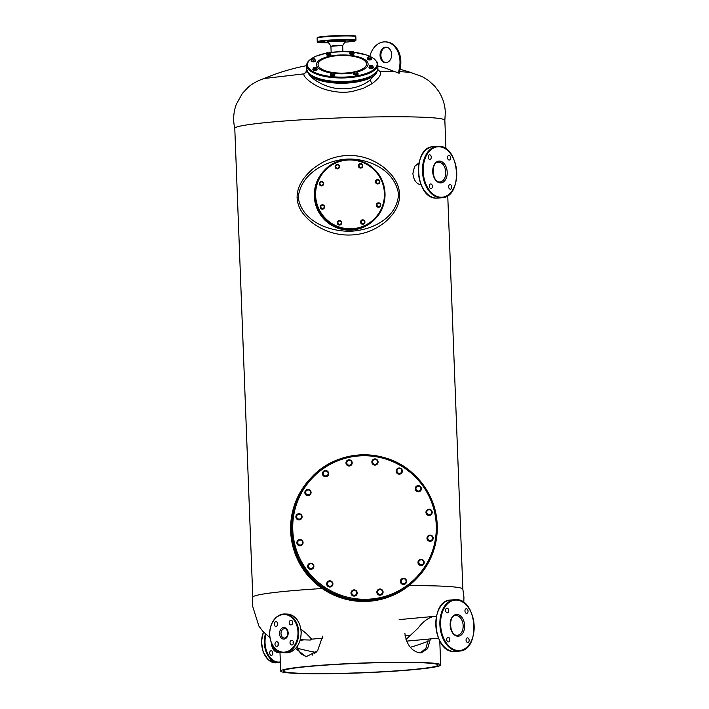 <?xml version="1.0" encoding="UTF-8"?>
<svg xmlns="http://www.w3.org/2000/svg" width="709" height="709" viewBox="0 0 709 709"><rect width="100%" height="100%" fill="white"/><g stroke="black" fill="none" stroke-linecap="round" stroke-linejoin="round"><path stroke-width="1.06" d="M420.605 662.463A80.055 4.901 -2.2 0 1 440.697 664.936A80.055 4.901 -2.2 0 1 389.135 671.503A80.055 4.901 -2.2 0 1 300.793 673.55A80.055 4.901 177.8 0 1 280.702 671.077A80.055 4.901 177.8 0 1 332.264 664.51A80.055 4.901 177.8 0 1 420.605 662.463M418.673 662.64A77.476 4.741 177.8 0 0 333.177 664.625A77.476 4.741 177.8 0 0 283.281 670.98A77.476 4.741 177.8 0 0 302.725 673.373A77.476 4.741 -2.2 0 0 388.222 671.388A77.476 4.741 -2.2 0 0 438.118 665.033A77.476 4.741 -2.2 0 0 418.673 662.64M312.137 655.302L313.44 651.917M430.434 638.924L427.598 648.655L421.27 652.847L420.233 652.874C411.814 651.544 406.691 645.03 404.883 633.323M322.63 636.168L317.588 650.844L305.978 656.818L295.626 648.46M296.823 647.042L300.784 653.813L306.846 656.809M420.286 652.874L425.923 648.354L428.44 639.101M315.266 652.253L314.796 653.565M308.929 73.514L310.01 74.702C317.995 83.458 353.49 85.328 368.884 77.804L376.08 72.424L376.585 72.938L377.454 70.28M234.794 128.462C232.906 120.255 233.412 112.208 236.31 104.312L242.363 93.42L248.221 87.251C250.756 84.805 257.119 80.693 264.297 78.486L304.143 73.842C301.937 75.934 313.998 87.145 328.692 90.38C336.926 92.454 344.804 92.817 352.329 91.47L363.23 88.359L372.092 83.653C379.368 78.096 381.921 73.958 379.767 71.228A75.579 4.626 177.8 0 1 394.107 71.441A41.326 30.948 91.8 0 1 398.502 73.098L399.592 66.876A20.658 15.474 -88.2 0 0 399.982 61.098A20.658 15.474 -88.2 0 0 385.164 41.875A20.658 15.474 -88.2 0 0 369.868 56.25M398.502 73.098A198.352 129.082 -73.9 0 1 398.937 73.116A198.352 129.082 -73.9 0 1 399.362 73.124L400.452 66.903A20.658 15.474 -88.2 0 0 400.842 61.125A20.658 15.474 -88.2 0 0 386.024 41.902L385.164 41.875M306.997 71.831L307.219 70.971A35.122 12.842 -0.6 0 0 307.298 71.6L307.378 70.218L307.298 71.6L309.532 75.26C311.57 77.76 315.168 80.401 320.317 83.192C325.493 85.895 331.076 87.677 337.067 88.536C350.361 89.724 361.333 86.932 369.992 80.161L376.585 72.938A35.122 12.842 -0.6 0 1 369.283 78.398A35.122 12.842 -0.6 0 1 309.532 75.26L310.01 74.702M405.982 639.5L418.168 628.05C422.582 622.032 427.633 618.177 433.341 616.484M300.935 629.175L306.279 633.491L311.676 639.146L310.267 640.05M409.899 635.503A75.579 4.626 177.8 0 0 405.069 635.45M322.613 638.268A75.579 4.626 177.8 0 0 311.676 639.146M463.792 602.499L463.934 597.111L462.844 589.108A105.109 6.434 -2.2 0 0 436.478 585.944A105.109 6.434 177.8 0 0 408.978 585.643M322.214 588.523A105.109 6.434 177.8 0 0 252.803 597.182L252.324 605.247L258.891 626.1L263.066 631.559L269.863 637.604M304.241 639.864A75.579 4.626 177.8 0 0 300.191 640.307M297.089 197.873C297.514 203.988 299.659 209.412 303.523 214.153C307.289 218.771 311.623 222.617 316.524 225.701C327.416 232.357 338.813 235.45 350.716 234.989C362.609 234.626 373.51 230.762 383.401 223.388C385.847 221.961 393.53 213.976 394.851 210.998C398.103 206.009 399.708 200.452 399.637 194.328C399.238 188.204 397.217 182.647 393.566 177.675C391.926 174.582 383.817 166.934 381.176 165.498C370.727 158.391 359.552 155.058 347.658 155.51C335.756 155.883 324.633 159.977 314.3 167.803C311.517 169.548 303.78 177.649 302.238 180.83C298.764 186.059 297.044 191.74 297.089 197.873L298.267 197.776C301.99 221.181 328.746 231.639 350.663 231.249C372.704 230.115 396.907 217.911 398.573 194.319C395.09 170.647 369.956 158.532 347.889 159.055C325.998 160.039 300.173 173.935 298.267 197.776M445.943 148.846L444.844 120.308A105.109 6.434 -2.2 0 0 418.461 117.074A105.109 6.434 177.8 0 0 302.477 119.759A105.109 6.434 177.8 0 0 234.785 128.382L252.794 597.217M421.066 184.801C416.449 184.03 413.719 180.29 412.886 173.59L414.526 166.509L418.992 162.875M399.619 71.653A75.579 4.626 -2.2 0 1 411.592 72.832A75.579 4.626 -2.2 0 1 411.628 72.841M374.707 219.373A35.122 34.989 -136.2 0 1 314.309 196.296A35.122 34.989 43.8 0 1 323.978 170.789L324.252 170.497A35.122 34.989 -136.2 0 1 324.314 170.435L324.252 170.497A35.122 34.989 43.8 0 0 325.963 219.87A35.122 34.989 43.8 0 0 375.699 218.337L375.105 218.957A35.122 34.989 43.8 0 1 325.732 220.118A35.122 34.989 43.8 0 1 324.013 170.754A35.122 34.989 -136.2 0 1 324.376 170.373L324.607 170.125A35.122 34.989 -136.2 0 1 373.989 168.972A35.122 34.989 -136.2 0 1 375.699 218.337C388.887 204.874 387.832 180.884 373.51 168.529C360.172 155.794 336.979 156.547 324.607 170.125A35.122 34.989 -136.2 0 0 324.252 170.506A35.122 34.989 -136.2 0 0 337.218 227.527A35.122 34.989 -136.2 0 0 374.99 219.081A35.122 34.989 -136.2 0 0 375.043 219.019L374.707 219.373M304.143 73.842L307.236 71.219M394.107 71.441A208.925 156.476 -88.2 0 0 377.8 65.928M307.068 70.528L304.267 73.825M377.454 69.907L379.652 71.219L377.684 69.509M380.051 55.488A7.746 5.805 91.8 0 1 386.095 47.211A7.746 5.805 91.8 0 1 391.652 54.416A7.746 5.805 91.8 0 1 385.607 62.693A7.746 5.805 91.8 0 1 380.051 55.488M386.042 62.693A7.746 5.805 91.8 0 1 380.91 55.515A7.746 5.805 91.8 0 1 386.52 47.246M449.798 639.642A2.322 1.533 -95.3 0 1 448.478 641.911A2.322 1.533 -95.3 0 1 446.723 639.553A2.322 1.533 -95.3 0 1 448.053 637.285A2.322 1.533 -95.3 0 1 449.798 639.642M447.228 612.771A2.322 1.533 -95.3 0 1 445.606 610.502A2.322 1.533 -95.3 0 1 446.927 608.145A2.322 1.533 -95.3 0 1 447.051 608.136A2.322 1.533 -95.3 0 1 448.682 610.414A2.322 1.533 -95.3 0 1 447.361 612.771A2.322 1.533 -95.3 0 1 447.228 612.771M464.953 611.007A2.322 1.533 -95.3 0 1 466.283 608.739A2.322 1.533 -95.3 0 1 468.037 611.105A2.322 1.533 -95.3 0 1 466.708 613.374A2.322 1.533 -95.3 0 1 464.953 611.007M467.523 637.878A2.322 1.533 -95.3 0 1 469.145 640.147A2.322 1.533 -95.3 0 1 467.825 642.514A2.322 1.533 -95.3 0 1 467.701 642.514A2.322 1.533 -95.3 0 1 466.079 640.245A2.322 1.533 -95.3 0 1 467.399 637.887A2.322 1.533 -95.3 0 1 467.523 637.878M271.166 650.756A2.322 1.533 84.7 0 0 271.042 650.756A2.322 1.533 84.7 0 0 269.721 653.122A2.322 1.533 84.7 0 0 271.343 655.391A2.322 1.533 84.7 0 0 271.476 655.391A2.322 1.533 84.7 0 0 272.788 653.024A2.322 1.533 84.7 0 0 271.166 650.756M291.674 640.342A2.322 1.737 91.8 0 1 291.833 640.333A2.322 1.737 91.8 0 1 293.499 642.602A2.322 1.737 91.8 0 1 291.851 644.977A2.322 1.737 91.8 0 1 291.683 644.986A2.322 1.737 91.8 0 1 290.016 642.717A2.322 1.737 91.8 0 1 291.674 640.342M278.469 643.887A2.322 1.737 91.8 0 1 276.652 646.378A2.322 1.737 91.8 0 1 274.986 644.215A2.322 1.737 91.8 0 1 276.802 641.725A2.322 1.737 91.8 0 1 278.469 643.887M276.049 626.331A2.322 1.737 91.8 0 1 275.89 626.339A2.322 1.737 91.8 0 1 274.215 624.071A2.322 1.737 91.8 0 1 275.872 621.696A2.322 1.737 91.8 0 1 276.031 621.696A2.322 1.737 91.8 0 1 277.698 623.964A2.322 1.737 91.8 0 1 276.049 626.331M289.245 622.786A2.322 1.737 91.8 0 1 291.062 620.304A2.322 1.737 91.8 0 1 292.728 622.467A2.322 1.737 91.8 0 1 290.92 624.948A2.322 1.737 91.8 0 1 289.245 622.786M293.26 643.79A2.322 1.737 91.8 0 1 293.331 641.627M278.238 645.181A2.322 1.737 91.8 0 1 278.07 644.304A2.322 1.737 91.8 0 1 278.3 643.019M277.467 625.143A2.322 1.737 91.8 0 1 277.529 622.981M292.498 623.752A2.322 1.737 91.8 0 1 292.33 622.883A2.322 1.737 91.8 0 1 292.56 621.589M377.259 464.094A3.102 3.084 -136.2 0 1 372.872 464.235A3.102 3.084 -136.2 0 1 372.757 459.84A3.102 3.084 -136.2 0 1 377.108 459.742A3.102 3.084 -136.2 0 1 377.259 464.094M377.206 464.147A3.102 3.084 -136.2 0 1 377.188 464.173A3.102 3.084 -136.2 0 1 372.837 464.271A3.102 3.084 -136.2 0 1 372.73 459.866L372.757 459.84M352.01 463.961A3.102 3.084 -136.2 0 1 347.472 465.494A3.102 3.084 -136.2 0 1 346.869 460.735A3.102 3.084 -136.2 0 1 352.01 463.961M351.345 465.024L351.309 465.069A3.102 3.084 -136.2 0 1 351.309 465.069A3.102 3.084 -136.2 0 1 346.169 461.834A3.102 3.084 -136.2 0 1 346.852 460.761L346.869 460.735M328.675 473.506A3.102 3.084 -136.2 0 1 324.483 476.501A3.102 3.084 -136.2 0 1 323.339 471.467A3.102 3.084 -136.2 0 1 328.675 473.506M327.824 475.757L327.78 475.792A3.102 3.084 -136.2 0 1 322.453 473.754A3.102 3.084 -136.2 0 1 323.322 471.485L323.339 471.467M310.799 491.257A3.102 3.084 -136.2 0 1 310.223 494.687A3.102 3.084 -136.2 0 1 305.171 493.819A3.102 3.084 -136.2 0 1 305.747 490.398A3.102 3.084 -136.2 0 1 310.799 491.257M310.223 494.687L310.188 494.722A3.102 3.084 -136.2 0 1 305.136 493.863A3.102 3.084 -136.2 0 1 305.73 490.415M301.103 514.53A3.102 3.084 -136.2 0 1 301.236 518.935A3.102 3.084 -136.2 0 1 296.894 519.05A3.102 3.084 -136.2 0 1 296.761 514.645A3.102 3.084 -136.2 0 1 301.103 514.53M301.201 518.979L301.236 518.935A3.102 3.084 -136.2 0 1 301.201 518.979A3.102 3.084 -136.2 0 1 296.858 519.094A3.102 3.084 -136.2 0 1 296.743 514.672M301.068 539.771A3.102 3.084 -136.2 0 1 302.229 544.813A3.102 3.084 -136.2 0 1 298.923 545.567A3.102 3.084 -136.2 0 1 297.753 540.524A3.102 3.084 -136.2 0 1 301.068 539.771M302.194 544.858L302.229 544.813A3.102 3.084 -136.2 0 1 302.194 544.858A3.102 3.084 -136.2 0 1 298.879 545.611A3.102 3.084 -136.2 0 1 297.736 540.55L297.753 540.524M310.702 563.15A3.102 3.084 -136.2 0 1 313.05 568.379A3.102 3.084 -136.2 0 1 307.998 567.501A3.102 3.084 -136.2 0 1 310.702 563.15M313.032 568.405A3.102 3.084 -136.2 0 1 307.954 567.537A3.102 3.084 -136.2 0 1 308.557 564.116M328.524 581.088A3.102 3.084 -136.2 0 1 332.06 586.051A3.102 3.084 -136.2 0 1 327.301 585.696A3.102 3.084 -136.2 0 1 328.524 581.088M332.06 586.051L332.016 586.086A3.102 3.084 -136.2 0 1 327.266 585.731A3.102 3.084 -136.2 0 1 327.54 581.805A3.102 3.084 -136.2 0 1 327.558 581.779M356.343 595.126L356.308 595.17A3.102 3.084 -136.2 0 1 356.308 595.17A3.102 3.084 -136.2 0 1 351.948 595.268A3.102 3.084 -136.2 0 1 351.832 590.881A3.102 3.084 -136.2 0 1 356.228 590.739A3.102 3.084 -136.2 0 1 356.343 595.126A3.102 3.084 -136.2 0 1 351.992 595.232A3.102 3.084 -136.2 0 1 351.85 590.863L351.868 590.836M377.091 591.005A3.102 3.084 -136.2 0 1 381.628 589.471A3.102 3.084 -136.2 0 1 382.231 594.231A3.102 3.084 -136.2 0 1 377.091 591.005M382.231 594.231L382.186 594.275A3.102 3.084 -136.2 0 1 377.046 591.049A3.102 3.084 -136.2 0 1 377.729 589.968L377.746 589.95M400.425 581.469A3.102 3.084 -136.2 0 1 404.617 578.473A3.102 3.084 -136.2 0 1 405.761 583.507A3.102 3.084 -136.2 0 1 400.425 581.469M405.734 583.525A3.102 3.084 -136.2 0 1 400.39 581.504A3.102 3.084 -136.2 0 1 401.241 579.262A3.102 3.084 -136.2 0 1 401.259 579.235L401.276 579.218M418.301 563.708A3.102 3.084 -136.2 0 1 418.877 560.287A3.102 3.084 -136.2 0 1 423.929 561.147A3.102 3.084 -136.2 0 1 423.353 564.577A3.102 3.084 -136.2 0 1 418.301 563.708M423.335 564.594A3.102 3.084 -136.2 0 1 418.266 563.752A3.102 3.084 -136.2 0 1 418.859 560.305M427.997 540.435A3.102 3.084 -136.2 0 1 427.864 536.031A3.102 3.084 -136.2 0 1 432.206 535.915A3.102 3.084 -136.2 0 1 432.339 540.32A3.102 3.084 -136.2 0 1 427.997 540.435M432.339 540.32L432.295 540.364A3.102 3.084 -136.2 0 1 427.961 540.48A3.102 3.084 -136.2 0 1 427.819 536.075A3.102 3.084 -136.2 0 1 427.846 536.057M428.032 515.195A3.102 3.084 -136.2 0 1 426.871 510.152A3.102 3.084 -136.2 0 1 430.177 509.399A3.102 3.084 -136.2 0 1 431.347 514.442A3.102 3.084 -136.2 0 1 428.032 515.195M431.329 514.459A3.102 3.084 -136.2 0 1 427.997 515.239A3.102 3.084 -136.2 0 1 426.845 510.179L426.827 510.196M418.399 491.824A3.102 3.084 -136.2 0 1 416.05 486.587A3.102 3.084 -136.2 0 1 421.102 487.473A3.102 3.084 -136.2 0 1 418.399 491.824M420.526 490.876L420.481 490.912A3.102 3.084 -136.2 0 1 415.421 490.034A3.102 3.084 -136.2 0 1 416.006 486.631A3.102 3.084 -136.2 0 1 416.023 486.604M400.576 473.878A3.102 3.084 -136.2 0 1 397.04 468.924A3.102 3.084 -136.2 0 1 401.799 469.278A3.102 3.084 -136.2 0 1 400.576 473.878M401.48 473.249L401.516 473.204A3.102 3.084 -136.2 0 1 396.721 472.894A3.102 3.084 -136.2 0 1 397.022 468.941M416.298 486.675L415.563 489.564L417.654 491.505L420.481 490.566L421.111 487.792L419.019 485.851L416.298 486.675L415.669 489.449L417.761 491.399L420.481 490.566M419.143 490.956A2.473 2.464 43.8 0 0 420.091 486.791A2.473 2.464 43.8 0 0 416.006 488.04A2.473 2.464 43.8 0 0 419.143 490.956M396.712 469.952L397.093 472.876L399.761 473.869L402.056 471.955L401.578 469.145L398.91 468.144L396.712 469.952L397.191 472.761L399.867 473.763L402.056 471.955M400.984 472.832A2.473 2.464 43.8 0 0 400.266 468.622A2.473 2.464 43.8 0 0 396.978 471.334A2.473 2.464 43.8 0 0 400.984 472.832M373.581 459.459L372.145 462.082L373.661 464.501L376.506 464.404L377.941 461.781L376.426 459.361L373.581 459.459L372.252 461.976L373.767 464.386L376.612 464.289M377.303 463.012A2.473 2.464 43.8 0 0 375.026 459.388A2.473 2.464 43.8 0 0 373.031 463.154A2.473 2.464 43.8 0 0 377.303 463.012M346.896 461.116L346.524 464.058L348.846 465.716L351.54 464.422L351.806 461.594L349.484 459.937L346.896 461.116L346.63 463.952L348.952 465.609L351.54 464.422M351.699 462.986A2.473 2.464 43.8 0 0 348.208 460.504A2.473 2.464 43.8 0 0 347.818 464.749A2.473 2.464 43.8 0 0 351.699 462.986M324.846 470.776L322.808 472.965L323.65 475.695L326.424 476.333L328.462 474.144L327.62 471.414L324.846 470.776L322.905 472.859L323.756 475.579L326.53 476.226M328.063 472.752A2.473 2.464 43.8 0 0 323.898 471.795A2.473 2.464 43.8 0 0 325.165 475.881A2.473 2.464 43.8 0 0 328.063 472.752M306.27 490.229L305.18 493.012L306.997 495.21L309.806 494.74L310.897 491.966L309.08 489.759L306.27 490.229L305.287 492.897L307.103 495.095L309.913 494.625M310.01 490.841A2.473 2.464 43.8 0 0 305.801 491.541A2.473 2.464 43.8 0 0 308.53 494.838A2.473 2.464 43.8 0 0 310.01 490.841M296.584 515.346L296.592 518.297L299.109 519.635L301.626 518.022L301.511 515.177L298.994 513.839L296.584 515.346L296.699 518.19L299.216 519.529L301.626 518.022M300.279 514.477A2.473 2.464 43.8 0 0 296.663 516.746A2.473 2.464 43.8 0 0 300.439 518.749A2.473 2.464 43.8 0 0 300.279 514.477M298.906 539.966L297.16 542.394L298.347 544.991L301.183 545.265L302.938 542.837L301.742 540.24L298.906 539.966L297.266 542.288L298.454 544.875L301.29 545.15M300.35 540.081A2.473 2.464 43.8 0 0 297.877 543.555A2.473 2.464 43.8 0 0 302.131 543.971A2.473 2.464 43.8 0 0 300.35 540.081M308.832 564.187L308.096 567.067L310.188 569.017L312.908 568.184L313.644 565.295L311.552 563.354L308.832 564.187L308.202 566.961L310.294 568.902L313.015 568.069M310.214 563.744A2.473 2.464 43.8 0 0 309.266 567.909A2.473 2.464 43.8 0 0 313.351 566.659A2.473 2.464 43.8 0 0 310.214 563.744M327.257 582.798L327.629 585.714L330.297 586.715L332.592 584.792L332.113 581.983L329.446 580.99L327.257 582.798L327.735 585.607L330.403 586.609L332.592 584.792M328.373 581.867A2.473 2.464 43.8 0 0 329.091 586.077A2.473 2.464 43.8 0 0 332.379 583.365A2.473 2.464 43.8 0 0 328.373 581.867M352.701 590.455L351.265 593.079L352.781 595.498L355.626 595.4L357.061 592.777L355.546 590.358L352.701 590.455L351.372 592.972L352.887 595.392L355.732 595.285M352.054 591.687A2.473 2.464 43.8 0 0 354.332 595.312A2.473 2.464 43.8 0 0 356.326 591.545A2.473 2.464 43.8 0 0 352.054 591.687M377.773 590.322L377.401 593.273L379.723 594.922L382.417 593.637L382.683 590.801L380.361 589.144L377.773 590.322L377.507 593.158L379.829 594.816L382.417 593.637M377.658 591.723A2.473 2.464 43.8 0 0 381.15 594.204A2.473 2.464 43.8 0 0 381.539 589.95A2.473 2.464 43.8 0 0 377.658 591.723M402.783 578.526L400.745 580.715L401.586 583.445L404.36 584.083L406.399 581.894L405.557 579.164L402.783 578.526L400.842 580.609L401.693 583.33L404.467 583.977M401.294 581.947A2.473 2.464 43.8 0 0 405.459 582.913A2.473 2.464 43.8 0 0 404.192 578.828A2.473 2.464 43.8 0 0 401.294 581.947M419.4 560.119L418.31 562.902L420.127 565.1L422.936 564.63L424.026 561.847L422.209 559.649L419.4 560.119L418.416 562.786L420.233 564.984L423.043 564.515M419.347 563.859A2.473 2.464 43.8 0 0 423.557 563.159A2.473 2.464 43.8 0 0 420.827 559.862A2.473 2.464 43.8 0 0 419.347 563.859M427.687 536.731L427.687 539.682L430.212 541.02L432.729 539.407L432.614 536.562L430.097 535.224L427.687 536.731L427.793 539.576L430.319 540.914L432.729 539.407M429.078 540.223A2.473 2.464 43.8 0 0 432.694 537.963A2.473 2.464 43.8 0 0 428.918 535.951A2.473 2.464 43.8 0 0 429.078 540.223M428.023 509.594L426.269 512.022L427.456 514.619L430.292 514.894L432.047 512.465L430.859 509.868L428.023 509.594L426.375 511.916L427.562 514.504L430.398 514.778M429.007 514.619A2.473 2.464 43.8 0 0 431.48 511.145A2.473 2.464 43.8 0 0 427.226 510.728A2.473 2.464 43.8 0 0 429.007 514.619M379.288 183.241A2.198 2.189 -136.2 0 1 376.178 183.339A2.198 2.189 -136.2 0 1 376.089 180.228A2.198 2.189 -136.2 0 1 379.182 180.157A2.198 2.189 -136.2 0 1 379.288 183.241M379.262 183.268L379.235 183.294A2.198 2.189 -136.2 0 1 376.151 183.374A2.198 2.189 -136.2 0 1 376.08 180.246L376.089 180.228M362.786 165.791A2.198 2.189 -136.2 0 1 359.817 167.918A2.198 2.189 -136.2 0 1 359.011 164.346A2.198 2.189 -136.2 0 1 362.786 165.791M362.184 167.386L362.157 167.413A2.198 2.189 -136.2 0 1 358.382 165.977A2.198 2.189 -136.2 0 1 358.984 164.382A2.198 2.189 -136.2 0 1 358.993 164.364M338.822 165.073A2.198 2.189 -136.2 0 1 338.92 168.193A2.198 2.189 -136.2 0 1 335.844 168.272A2.198 2.189 -136.2 0 1 335.747 165.153A2.198 2.189 -136.2 0 1 338.822 165.073M338.893 168.219L338.92 168.193A2.198 2.189 -136.2 0 1 338.893 168.219A2.198 2.189 -136.2 0 1 335.818 168.299A2.198 2.189 -136.2 0 1 335.729 165.17M321.434 181.504A2.198 2.189 -136.2 0 1 323.1 185.209A2.198 2.189 -136.2 0 1 319.52 184.579A2.198 2.189 -136.2 0 1 321.434 181.504M323.074 185.235L323.1 185.209A2.198 2.189 -136.2 0 1 319.493 184.615A2.198 2.189 -136.2 0 1 319.919 182.186L319.901 182.204M320.805 205.459A2.198 2.189 -136.2 0 1 323.907 205.362A2.198 2.189 -136.2 0 1 323.995 208.473A2.198 2.189 -136.2 0 1 320.911 208.543A2.198 2.189 -136.2 0 1 320.805 205.459M320.769 205.486A2.198 2.189 -136.2 0 1 320.805 205.45L320.796 205.459A2.198 2.189 -136.2 0 0 320.876 208.57A2.198 2.189 -136.2 0 0 323.969 208.499A2.198 2.189 -136.2 0 1 323.969 208.499L323.995 208.473M337.298 222.91A2.198 2.189 -136.2 0 1 340.267 220.791A2.198 2.189 -136.2 0 1 341.073 224.354A2.198 2.189 -136.2 0 1 337.298 222.91M341.047 224.381L341.073 224.354A2.198 2.189 -136.2 0 1 337.271 222.936A2.198 2.189 -136.2 0 1 337.874 221.341A2.198 2.189 -136.2 0 1 337.892 221.332L337.901 221.314M361.262 223.627A2.198 2.189 -136.2 0 1 361.165 220.508A2.198 2.189 -136.2 0 1 364.24 220.428A2.198 2.189 -136.2 0 1 364.337 223.548A2.198 2.189 -136.2 0 1 361.262 223.627M364.311 223.574L364.337 223.548A2.198 2.189 -136.2 0 1 364.311 223.574A2.198 2.189 -136.2 0 1 361.236 223.663A2.198 2.189 -136.2 0 1 361.156 220.526L361.165 220.508M378.659 207.205A2.198 2.189 -136.2 0 1 376.984 203.492A2.198 2.189 -136.2 0 1 380.565 204.121A2.198 2.189 -136.2 0 1 378.659 207.205M380.13 206.558L380.157 206.532A2.198 2.189 -136.2 0 1 376.541 205.938A2.198 2.189 -136.2 0 1 376.975 203.51L376.984 203.492M376.328 180.352L375.832 182.31L377.25 183.631L379.093 183.073L379.599 181.105L378.181 179.794L376.328 180.352L375.903 182.24L377.321 183.56L379.164 182.993M377.268 180.059A1.675 1.675 43.8 0 0 376.63 182.878A1.675 1.675 43.8 0 0 379.395 182.036A1.675 1.675 43.8 0 0 377.268 180.059M359.25 164.47L358.745 166.429L360.163 167.749L362.015 167.191L362.512 165.224L361.094 163.912L359.25 164.47L358.825 166.358L360.243 167.678L362.086 167.111M360.19 164.178A1.675 1.675 43.8 0 0 359.543 166.996A1.675 1.675 43.8 0 0 362.317 166.154A1.675 1.675 43.8 0 0 360.19 164.178M335.986 165.277L335.49 167.235L336.908 168.556L338.822 167.918L339.257 166.03L337.83 164.71L335.986 165.277L335.561 167.164L336.979 168.476L338.822 167.918M336.926 164.975A1.675 1.675 43.8 0 0 336.288 167.803A1.675 1.675 43.8 0 0 339.053 166.961A1.675 1.675 43.8 0 0 336.926 164.975M320.167 182.293L319.67 184.251L321.088 185.572L323.003 184.934L323.437 183.046L322.019 181.726L320.167 182.293L319.741 184.18L321.159 185.492L323.003 184.934M321.106 181.991A1.675 1.675 43.8 0 0 320.468 184.819A1.675 1.675 43.8 0 0 323.233 183.977A1.675 1.675 43.8 0 0 321.106 181.991M321.062 205.557L320.565 207.515L321.983 208.836L323.898 208.198L324.332 206.31L322.914 204.99L321.062 205.557L320.636 207.445L322.054 208.756L323.898 208.198M322.001 205.255A1.675 1.675 43.8 0 0 321.363 208.083A1.675 1.675 43.8 0 0 324.128 207.241A1.675 1.675 43.8 0 0 322.001 205.255M338.149 221.438L337.644 223.397L339.062 224.718L340.985 224.079L341.41 222.192L339.992 220.871L338.149 221.438L337.714 223.317L339.132 224.638L340.985 224.079M339.079 221.137A1.675 1.675 43.8 0 0 338.441 223.964A1.675 1.675 43.8 0 0 341.215 223.113A1.675 1.675 43.8 0 0 339.079 221.137M361.404 220.632L360.908 222.591L362.326 223.911L364.249 223.273L364.674 221.385L363.256 220.074L361.404 220.632L360.978 222.52L362.396 223.84L364.249 223.273M362.343 220.339A1.675 1.675 43.8 0 0 361.705 223.158A1.675 1.675 43.8 0 0 364.47 222.316A1.675 1.675 43.8 0 0 362.343 220.339M377.223 203.616L376.727 205.575L378.145 206.895L380.059 206.257L380.494 204.369L379.076 203.049L377.223 203.616L376.798 205.504L378.216 206.815L380.059 206.257M378.163 203.315A1.675 1.675 43.8 0 0 377.525 206.142A1.675 1.675 43.8 0 0 380.29 205.3A1.675 1.675 43.8 0 0 378.163 203.315M432.393 186.307A2.322 1.533 -95.3 0 1 431.063 188.576A2.322 1.533 -95.3 0 1 429.308 186.21A2.322 1.533 -95.3 0 1 430.638 183.95A2.322 1.533 -95.3 0 1 432.393 186.307M429.822 159.436A2.322 1.533 -95.3 0 1 428.192 157.168A2.322 1.533 -95.3 0 1 429.512 154.81A2.322 1.533 -95.3 0 1 429.645 154.801A2.322 1.533 -95.3 0 1 431.267 157.07A2.322 1.533 -95.3 0 1 429.946 159.436A2.322 1.533 -95.3 0 1 429.822 159.436M447.539 157.673A2.322 1.533 -95.3 0 1 448.868 155.404A2.322 1.533 -95.3 0 1 450.623 157.77A2.322 1.533 -95.3 0 1 449.293 160.03A2.322 1.533 -95.3 0 1 447.539 157.673M450.109 184.544A2.322 1.533 -95.3 0 1 451.739 186.813A2.322 1.533 -95.3 0 1 450.419 189.179A2.322 1.533 -95.3 0 1 450.286 189.179A2.322 1.533 -95.3 0 1 448.664 186.91A2.322 1.533 -95.3 0 1 449.985 184.544A2.322 1.533 -95.3 0 1 450.109 184.544M315.097 60.176A2.198 0.806 179.4 0 1 315.549 60.655A2.198 0.806 179.4 0 1 315.018 61.187A2.198 0.806 179.4 0 1 312.598 61.435A2.198 0.806 179.4 0 1 311.162 60.699A2.198 0.806 179.4 0 1 311.614 60.203M315.478 60.877A2.198 0.806 179.4 0 1 315.558 61.089A2.198 0.806 179.4 0 1 315.018 61.621A2.198 0.806 179.4 0 1 312.598 61.869A2.198 0.806 179.4 0 1 311.171 61.134A2.198 0.806 179.4 0 1 311.251 60.912M316.852 68.711A2.198 0.806 179.4 0 1 317.207 69.092A2.198 0.806 179.4 0 1 317.215 69.145A2.198 0.806 179.4 0 1 315.106 69.969A2.198 0.806 179.4 0 1 312.829 69.243A2.198 0.806 179.4 0 1 312.829 69.19A2.198 0.806 179.4 0 1 313.183 68.746M317.215 69.526A2.198 0.806 179.4 0 1 317.224 69.579A2.198 0.806 179.4 0 1 315.106 70.404A2.198 0.806 179.4 0 1 312.837 69.677A2.198 0.806 179.4 0 1 312.829 69.624A2.198 0.806 179.4 0 1 312.837 69.571M334.577 74.206A2.198 0.806 179.4 0 1 334.843 74.587A2.198 0.806 179.4 0 1 333.558 75.322A2.198 0.806 179.4 0 1 331.209 75.225A2.198 0.806 179.4 0 1 330.447 74.622A2.198 0.806 179.4 0 1 330.713 74.241M334.763 74.8A2.198 0.806 179.4 0 1 334.843 75.012A2.198 0.806 179.4 0 1 333.567 75.757A2.198 0.806 179.4 0 1 331.209 75.659A2.198 0.806 179.4 0 1 330.456 75.057A2.198 0.806 179.4 0 1 330.536 74.844M357.806 73.382A2.198 0.806 179.4 0 1 358.107 73.78A2.198 0.806 179.4 0 1 356.069 74.596A2.198 0.806 179.4 0 1 353.711 73.825A2.198 0.806 179.4 0 1 354.004 73.417M358.027 73.993A2.198 0.806 179.4 0 1 358.107 74.215A2.198 0.806 179.4 0 1 356.069 75.03A2.198 0.806 179.4 0 1 353.72 74.259A2.198 0.806 179.4 0 1 353.8 74.037M372.916 66.726A2.198 0.806 179.4 0 1 373.377 67.204A2.198 0.806 179.4 0 1 372.845 67.745A2.198 0.806 179.4 0 1 370.417 67.984A2.198 0.806 179.4 0 1 368.99 67.249A2.198 0.806 179.4 0 1 369.442 66.761M373.297 67.426A2.198 0.806 179.4 0 1 373.386 67.639A2.198 0.806 179.4 0 1 372.845 68.17A2.198 0.806 179.4 0 1 370.426 68.418A2.198 0.806 179.4 0 1 368.99 67.683A2.198 0.806 179.4 0 1 369.07 67.47M371.348 58.28A2.198 0.806 179.4 0 1 371.711 58.661A2.198 0.806 179.4 0 1 371.72 58.723A2.198 0.806 179.4 0 1 369.602 59.538A2.198 0.806 179.4 0 1 367.333 58.812A2.198 0.806 179.4 0 1 367.324 58.758A2.198 0.806 179.4 0 1 367.687 58.315M371.711 59.095A2.198 0.806 179.4 0 1 371.72 59.148A2.198 0.806 179.4 0 1 369.611 59.973A2.198 0.806 179.4 0 1 367.333 59.246A2.198 0.806 179.4 0 1 367.333 59.193A2.198 0.806 179.4 0 1 367.333 59.139M353.826 52.909A2.198 0.806 179.4 0 1 354.092 53.281A2.198 0.806 179.4 0 1 352.807 54.026A2.198 0.806 179.4 0 1 350.459 53.919A2.198 0.806 179.4 0 1 349.697 53.326A2.198 0.806 179.4 0 1 349.962 52.945M354.013 53.503A2.198 0.806 179.4 0 1 354.092 53.716A2.198 0.806 179.4 0 1 352.816 54.46A2.198 0.806 179.4 0 1 350.459 54.354A2.198 0.806 179.4 0 1 349.705 53.76A2.198 0.806 179.4 0 1 349.785 53.538M330.527 53.689A2.198 0.806 179.4 0 1 330.828 54.088A2.198 0.806 179.4 0 1 328.79 54.903A2.198 0.806 179.4 0 1 326.441 54.132A2.198 0.806 179.4 0 1 326.725 53.724M330.748 54.301A2.198 0.806 179.4 0 1 330.828 54.522A2.198 0.806 179.4 0 1 328.79 55.337A2.198 0.806 179.4 0 1 326.441 54.566A2.198 0.806 179.4 0 1 326.521 54.345M313.183 68.303L313.192 69.42L316.489 69.624L316.843 67.807L316.108 67.337A1.675 0.612 -0.6 0 0 314.459 67.24A1.675 0.612 -0.6 0 0 313.467 67.585A1.675 0.612 -0.6 0 0 313.36 67.71L313.183 68.303L314.645 68.755L316.471 68.507L316.843 67.807L316.108 67.337A1.675 0.612 -0.6 0 1 316.551 67.559L316.719 67.701M316.489 69.624L316.471 68.507M314.654 69.863L314.645 68.755M313.36 67.71L313.36 67.71A1.675 0.612 -0.6 0 0 313.91 68.286A1.675 0.612 -0.6 0 0 315.558 68.383A1.675 0.612 -0.6 0 0 316.657 67.913A1.675 0.612 -0.6 0 0 316.551 67.559M330.704 73.559L330.713 74.667L331.803 75.251L333.735 75.181L334.577 74.534L334.019 72.894A1.675 0.612 -0.6 0 0 332.512 72.637A1.675 0.612 -0.6 0 0 331.121 72.992L330.704 73.559L331.785 74.135L333.717 74.064L334.568 73.417L334.019 72.894A1.675 0.612 -0.6 0 1 334.169 72.992L334.205 73.018M333.735 75.181L333.717 74.064M331.803 75.251L331.785 74.135M357.079 71.999A25.825 9.439 179.4 0 0 361.794 70.404A25.825 9.439 -0.6 0 0 359.188 57.11A25.825 9.439 -0.6 0 0 322.763 58.368A25.825 9.439 179.4 0 0 331.121 72.992A1.675 0.612 -0.6 0 0 331.085 73.018A1.675 0.612 -0.6 0 0 331.245 73.603A1.675 0.612 -0.6 0 0 332.751 73.86A1.675 0.612 -0.6 0 0 334.143 73.506A1.675 0.612 -0.6 0 0 334.169 72.992M357.478 72.229A1.675 0.612 -0.6 0 1 357.168 72.832A1.675 0.612 -0.6 0 1 355.581 73.045A1.675 0.612 -0.6 0 1 354.314 72.655A1.675 0.612 -0.6 0 1 354.349 72.221A1.675 0.612 -0.6 0 1 354.633 72.052L353.995 72.566L354.642 74.348L357.815 73.922L357.478 72.229A1.675 0.612 -0.6 0 0 357.433 72.185A1.675 0.612 -0.6 0 0 356.21 71.839A1.675 0.612 -0.6 0 0 354.633 72.052L353.995 72.566L354.633 73.231L357.797 72.805M354.642 74.348L354.633 73.231M356.547 74.463L356.53 73.346M370.231 65.37A1.675 0.612 -0.6 0 0 369.628 65.645L369.575 67.639L371.321 67.931L372.925 67.523L372.845 65.813A1.675 0.612 -0.6 0 0 372.712 65.618A1.675 0.612 -0.6 0 0 371.906 65.317A1.675 0.612 -0.6 0 0 370.231 65.37L369.433 65.822L369.566 66.522L372.916 66.407M369.575 67.639L369.566 66.522M371.321 67.931L371.312 66.814M369.433 65.822L369.495 65.928A1.675 0.612 -0.6 0 0 370.435 66.433A1.675 0.612 -0.6 0 0 372.11 66.371A1.675 0.612 -0.6 0 0 372.845 65.813M367.679 57.872L367.687 58.989L370.984 59.193L371.339 57.376L370.603 56.906A1.675 0.612 -0.6 0 0 368.964 56.809A1.675 0.612 -0.6 0 0 367.962 57.154A1.675 0.612 -0.6 0 0 367.865 57.278L367.679 57.872L369.141 58.324L370.975 58.076L371.339 57.376L370.603 56.906A1.675 0.612 -0.6 0 1 371.046 57.128L371.224 57.269M369.159 59.441L369.141 58.324M370.984 59.193L370.975 58.076M367.865 57.278L367.865 57.278A1.675 0.612 -0.6 0 0 368.405 57.854A1.675 0.612 -0.6 0 0 370.054 57.961A1.675 0.612 -0.6 0 0 371.153 57.482A1.675 0.612 -0.6 0 0 371.046 57.128M349.954 52.253L349.962 53.37L352.985 53.884L353.826 53.237L353.268 51.589A1.675 0.612 -0.6 0 0 351.761 51.34A1.675 0.612 -0.6 0 0 350.37 51.695L349.954 52.253L351.035 52.829L352.967 52.767L353.818 52.12L353.268 51.589A1.675 0.612 -0.6 0 1 353.419 51.695L353.454 51.713A1.675 0.612 -0.6 0 1 353.392 52.2A1.675 0.612 -0.6 0 1 352.001 52.555A1.675 0.612 -0.6 0 1 350.494 52.306A1.675 0.612 -0.6 0 1 350.335 51.722L350.335 51.722A1.675 0.612 -0.6 0 1 350.37 51.695M352.985 53.884L352.967 52.767M351.052 53.946L351.035 52.829M350.166 51.908A34.865 12.744 -0.6 0 0 330.199 52.537A1.675 0.612 -0.6 0 1 329.889 53.14A1.675 0.612 -0.6 0 1 328.302 53.352A1.675 0.612 -0.6 0 1 327.035 52.962A1.675 0.612 -0.6 0 1 327.071 52.528A1.675 0.612 -0.6 0 1 327.354 52.36L326.716 52.874L327.363 54.655L330.536 54.23L330.208 52.537A1.675 0.612 -0.6 0 0 330.164 52.493A1.675 0.612 -0.6 0 0 328.941 52.147A1.675 0.612 -0.6 0 0 327.354 52.36L326.716 52.874L327.354 53.538L330.527 53.113M329.268 54.77L329.26 53.654M327.363 54.655L327.354 53.538M312.403 58.82A1.675 0.612 -0.6 0 0 311.8 59.095A1.675 0.612 -0.6 0 0 311.676 59.379L311.756 61.089L313.493 61.382L315.097 60.974L315.018 59.264A1.675 0.612 -0.6 0 0 314.885 59.069A1.675 0.612 -0.6 0 0 314.078 58.767A1.675 0.612 -0.6 0 0 312.403 58.82L311.606 59.272L311.747 59.973L315.088 59.857M313.493 61.382L313.484 60.265M311.756 61.089L311.747 59.973M311.676 59.379A1.675 0.612 -0.6 0 0 312.616 59.875A1.675 0.612 -0.6 0 0 314.282 59.822A1.675 0.612 -0.6 0 0 315.018 59.264M339.035 40.599L335.171 40.635L339.035 40.599M324.199 41.778L320.14 42.026L324.199 41.778M349.058 41.122L353.117 40.874L349.058 41.122M399.637 194.328L398.573 194.319M372.092 83.653L369.992 80.161M400.452 66.903L399.592 66.876M307.812 71.104L307.298 71.6M416.121 579.12A72.956 72.672 -136.2 0 1 366.225 601.427A72.956 72.672 43.8 0 1 310.737 478.194L311.189 477.724A72.956 72.672 43.8 0 0 366.677 600.948A72.956 72.672 -136.2 0 0 416.573 578.641L416.121 579.12C402.402 593.043 385.776 600.479 366.216 601.427L340.32 597.616L324.935 590.322L311.65 579.661L294.802 552.763L290.663 525.52L296.92 498.737M456.224 615.536A9.891 6.523 84.7 0 0 455.692 615.545C448.115 615.252 449.435 635.964 457.057 635.264L457.518 635.246A9.891 6.523 84.7 0 0 463.137 625.196A9.891 6.523 84.7 0 0 456.224 615.536M456.959 614.428A10.927 7.205 84.7 0 0 450.144 625.099A10.927 7.205 84.7 0 0 457.801 636.221A10.927 7.205 84.7 0 0 464.617 625.551A10.927 7.205 84.7 0 0 456.959 614.428M456.41 600.08A25.311 16.697 84.7 0 0 440.617 624.806A25.311 16.697 84.7 0 0 458.351 650.57A25.311 16.697 84.7 0 0 474.144 625.843A25.311 16.697 84.7 0 0 456.41 600.08M456.002 599.601A25.825 17.043 84.7 0 0 454.611 599.646A25.825 17.043 84.7 0 0 439.943 625.879A25.825 17.043 84.7 0 0 457.979 651.119A25.825 17.043 84.7 0 0 459.37 651.075C480.791 650.587 477.387 598.759 456.038 599.601L450.552 600.027A25.825 17.043 84.7 0 0 435.884 626.26A25.825 17.043 84.7 0 0 453.92 651.5A25.825 17.043 84.7 0 0 455.311 651.456L459.37 651.075M272.345 644.986A8.552 5.645 84.7 0 0 278.114 651.766A8.552 5.645 84.7 0 0 279.169 651.651M263.438 631.967L261.408 641.698L263.163 651.961L268.206 659.787L276.218 662.835A19.365 12.78 -95.3 0 1 275.172 662.862A19.365 12.78 -95.3 0 1 263.385 652.076A19.365 12.78 -95.3 0 1 263.535 632.065M271.432 643.134A9.199 6.071 84.7 0 0 277.875 652.431A9.199 6.071 84.7 0 0 279.913 651.961M280.347 661.86A18.851 12.443 -95.3 0 1 278.247 662.064A18.851 12.443 -95.3 0 1 266.026 634.52M276.218 662.835L278.921 662.587A19.365 12.78 -95.3 0 1 277.884 662.614A19.365 12.78 -95.3 0 1 265.432 633.97M281.003 633.686A4.724 3.536 -88.2 0 0 284.398 638.082C286.339 638.02 287.482 636.327 287.819 633.004C287.287 630.071 286.241 628.608 284.69 628.635A4.724 3.536 -88.2 0 0 281.003 633.686M279.55 633.74A5.761 4.316 -88.2 0 0 284.079 639.084A5.761 4.316 -88.2 0 0 288.164 632.942A5.761 4.316 -88.2 0 0 283.635 627.598A5.761 4.316 -88.2 0 0 279.55 633.74M269.748 634.644A18.851 14.118 -88.2 0 0 284.584 652.138A18.851 14.118 -88.2 0 0 297.966 632.029A18.851 14.118 -88.2 0 0 283.139 614.535A18.851 14.118 -88.2 0 0 269.748 634.644M269.704 634.688A19.365 14.508 -88.2 0 0 283.6 652.705A19.365 14.508 -88.2 0 0 298.693 632.011A19.365 14.508 -88.2 0 0 284.796 613.985A19.365 14.508 -88.2 0 0 269.704 634.688M285.993 652.785A19.365 14.508 -88.2 0 0 301.086 632.082A19.365 14.508 -88.2 0 0 287.198 614.065L284.796 613.985C275.198 615.155 270.129 622.05 269.58 634.67C270.652 645.491 275.322 651.5 283.6 652.705L285.993 652.785C295.6 651.615 300.669 644.72 301.219 632.1C300.146 621.279 295.467 615.27 287.198 614.065M310.675 478.274A72.956 72.672 -136.2 0 1 311.411 477.494L311.756 477.13A72.956 72.672 -136.2 0 1 414.322 474.729A72.956 72.672 -136.2 0 1 417.876 577.268L417.14 578.057A72.956 72.672 43.8 0 0 417.876 577.268C437.71 556.459 442.965 523.464 430.611 497.417C426.295 488.084 420.304 480.002 412.62 473.169C384.819 447.326 337.245 449.196 311.756 477.13A72.956 72.672 -136.2 0 0 311.021 477.919A72.956 72.672 43.8 0 0 314.574 580.449A72.956 72.672 43.8 0 0 417.14 578.057L416.795 578.411A72.956 72.672 43.8 0 1 314.229 580.813A72.956 72.672 43.8 0 1 310.675 478.274L299.242 494.59L292.693 513.413L291.656 535.038L297.94 558.125L315.93 582.373L330.757 592.556L347.632 598.813L365.481 600.753L383.241 598.272M311.836 478.557A71.919 71.644 43.8 0 0 315.735 580.006A71.919 71.644 43.8 0 0 417.184 576.497A71.919 71.644 -136.2 0 0 413.285 475.048A71.919 71.644 -136.2 0 0 311.836 478.557M324.766 170.904A34.475 34.342 43.8 0 0 326.636 219.533A34.475 34.342 43.8 0 0 375.265 217.858A34.475 34.342 -136.2 0 0 373.395 169.229A34.475 34.342 -136.2 0 0 324.766 170.904M438.818 162.193A9.891 6.523 84.7 0 0 438.277 162.21C430.7 161.918 432.02 182.63 439.642 181.929L440.103 181.912A9.891 6.523 84.7 0 0 445.722 171.862A9.891 6.523 84.7 0 0 438.818 162.193M439.545 161.094A10.927 7.205 84.7 0 0 432.729 171.764A10.927 7.205 84.7 0 0 440.386 182.887A10.927 7.205 84.7 0 0 447.202 172.216A10.927 7.205 84.7 0 0 439.545 161.094M438.995 146.745A25.311 16.697 84.7 0 0 423.202 171.472A25.311 16.697 84.7 0 0 440.936 197.235A25.311 16.697 84.7 0 0 456.729 172.509A25.311 16.697 84.7 0 0 438.995 146.745M438.587 146.267A25.825 17.043 84.7 0 0 437.196 146.311A25.825 17.043 84.7 0 0 422.529 172.544A25.825 17.043 84.7 0 0 440.573 197.784A25.825 17.043 84.7 0 0 441.955 197.74C463.376 197.253 459.973 145.425 438.623 146.267L433.146 146.683A25.825 17.043 84.7 0 0 418.47 172.925A25.825 17.043 84.7 0 0 436.514 198.157A25.825 17.043 84.7 0 0 437.896 198.121L441.955 197.74M368.671 77.316A34.865 12.744 179.4 0 1 310.019 74.259M369.15 76.864A35.512 12.984 179.4 0 1 329.969 80.87A35.512 12.984 179.4 0 1 306.811 68.941C305.889 71.591 309.443 74.755 317.49 78.433C324.456 80.835 332.76 82.022 342.403 81.978C352.958 81.819 361.803 80.259 368.919 77.308C375.486 73.869 378.455 70.847 377.826 68.25A35.512 12.984 -0.6 0 1 369.15 76.864M326.725 53.113A34.865 12.744 -0.6 0 0 315.93 56.259A34.865 12.744 179.4 0 0 319.44 74.206A34.865 12.744 179.4 0 0 368.618 72.513A34.865 12.744 -0.6 0 0 353.818 52.262M353.995 72.699A25.825 9.439 179.4 0 1 334.568 73.461M377.826 68.25L377.791 64.643A35.512 12.984 -0.6 0 1 369.114 73.266A35.512 12.984 179.4 0 1 329.933 77.263A35.512 12.984 179.4 0 1 306.775 65.334L306.811 68.941M360.571 69.934A24.212 8.845 179.4 0 1 326.424 71.113A24.212 8.845 179.4 0 1 323.978 58.652A24.212 8.845 -0.6 0 1 358.125 57.473A24.212 8.845 -0.6 0 1 360.571 69.934M330.926 46.289L334.542 45.376L342.801 45.42L330.926 46.289L331.156 52.351M317.862 37.71A18.851 1.152 -2.2 0 1 328.356 36.079A18.851 1.152 -2.2 0 1 350.556 35.503M342.801 45.42L345.186 41.485A8.552 0.523 177.8 0 0 343.041 41.202A8.552 0.523 177.8 0 0 333.443 41.432A8.552 0.523 177.8 0 0 328.107 42.15L328.311 41.999A9.199 0.567 177.8 0 1 331.599 41.166A9.199 0.567 177.8 0 1 343.511 40.812A9.199 0.567 177.8 0 1 345.363 41.29M317.118 38.073A19.365 1.188 -2.2 0 1 329.588 36.478A19.365 1.188 -2.2 0 1 350.964 35.991A19.365 1.188 -2.2 0 1 355.829 36.584L355.962 40.191A19.365 1.188 -2.2 0 0 351.106 39.589A19.365 1.188 -2.2 0 0 329.729 40.085A19.365 1.188 -2.2 0 0 317.251 41.68L317.118 38.073C317.437 37.16 316.347 37.187 327.7 36.124L350.592 35.503C359.197 36.097 354.225 36.124 355.829 36.584M317.251 41.68C318.855 42.141 313.883 42.168 322.489 42.753L328.577 42.806A18.851 1.152 -2.2 0 1 322.524 42.753A18.851 1.152 -2.2 0 1 324.146 41.06A18.851 1.152 -2.2 0 1 350.733 40.147A18.851 1.152 -2.2 0 1 344.76 42.177L353.002 41.397L355.962 40.191M439.775 640.945L440.697 664.936M279.966 651.979L280.702 671.077M310.338 640.05L300.35 639.74M297.239 648.186A208.925 208.925 0 0 0 316.125 652.404M410.298 647.299A208.925 208.925 0 0 0 428.192 641.228M447.742 195.613L462.853 589.144M444.844 120.388L445.314 112.323C444.977 104.772 442.797 97.824 438.756 91.47L434.573 86.002L428.263 80.312L422.236 76.616L411.592 72.832M306.775 65.636A208.925 208.925 0 0 0 263.73 78.672M412.168 72.965A208.925 208.925 0 0 0 400.036 69.278M302.149 489.077L310.737 478.194M438.454 638.18L406.603 641.122M436.416 616.165L399.158 619.613M455.311 651.456L453.884 651.5C432.543 652.342 429.14 600.514 450.552 600.027M280.365 662.33L278.921 662.587M402.118 590.198L416.795 578.411M324.376 170.373L324.013 170.754C310.826 184.216 311.88 208.207 326.211 220.561C339.54 233.296 362.733 232.543 375.105 218.957M437.896 198.121L436.478 198.157C415.128 198.999 411.725 147.18 433.146 146.683M377.791 64.643L377.17 62.162L373.838 58.501L367.111 55.151L353.818 52.218M350.202 51.863L342.199 51.597L330.164 52.501M326.725 53.06L315.682 56.268C309.39 59.441 306.421 62.454 306.775 65.334M342.686 45.837L342.908 51.597M330.784 45.881L328.107 42.15"/></g></svg>
